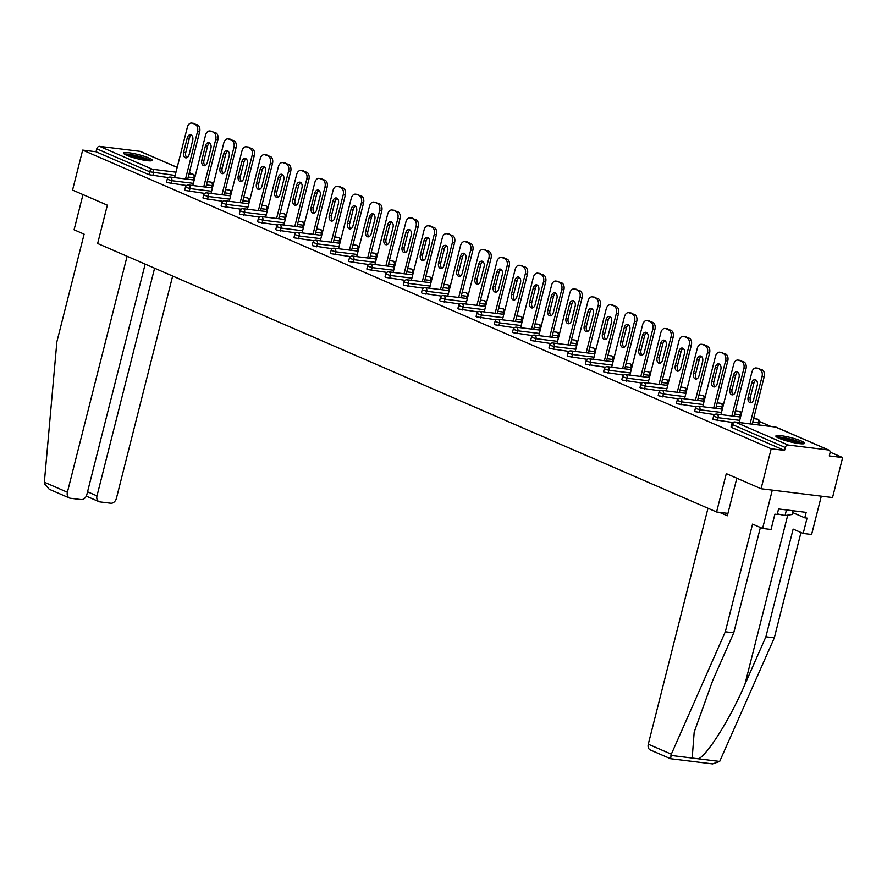 <?xml version="1.0" encoding="UTF-8"?>
<svg xmlns="http://www.w3.org/2000/svg" width="887" height="887" viewBox="0 0 887 887"><rect width="100%" height="100%" fill="white"/><g stroke="black" fill="none" stroke-linecap="round" stroke-linejoin="round"><path stroke-width="1.33" d="M801.404 441.039A14.835 2.129 14.2 0 0 785.671 436.448A14.835 2.129 14.2 0 0 775.87 436.016A14.835 2.129 14.2 0 0 779.108 438.289A14.835 2.129 14.2 0 0 794.841 442.868A14.835 2.129 14.2 0 0 804.642 443.3A14.835 2.129 14.2 0 0 801.404 441.039M149.071 158.086A14.835 2.129 14.2 0 0 133.338 153.495A14.835 2.129 14.2 0 0 123.548 153.074A14.835 2.129 14.2 0 0 126.786 155.336A14.835 2.129 14.2 0 0 142.519 159.926A14.835 2.129 14.2 0 0 152.309 160.347A14.835 2.129 14.2 0 0 149.071 158.086M842.65 457.57L829.29 455.929L830.021 453.002A2.849 2.118 113.4 0 0 829.012 450.119A2.849 2.118 113.4 0 0 828.58 449.997L788.133 445.019A2.849 2.118 113.4 0 0 785.294 447.491L784.551 450.408L771.191 448.767L761.079 488.737L832.538 497.54L842.65 457.57L830.132 452.148M770.803 426.414L759.627 421.558M761.079 488.737L726.287 473.647L716.585 511.976L727.939 513.373M716.585 511.976L97.648 243.504L107.349 205.174L72.557 190.084L82.668 150.114L96.04 151.766L148.916 174.695L149.659 171.779L96.772 148.839L96.04 151.766M96.772 148.839A2.849 2.118 -66.6 0 1 99.61 146.366L140.057 151.355A2.849 2.118 -66.6 0 1 140.501 151.477L177.2 167.388M771.191 448.767L82.668 150.114M784.551 450.408L731.675 427.467L731.054 427.035L731.786 424.119L732.407 424.551L731.675 427.467M168.33 177.633L148.916 174.695M732.873 422.511L713.458 419.573L712.838 419.141L713.58 416.214L718.093 417.677L717.35 420.593M714.667 414.606L695.253 411.679L694.632 411.235L695.364 408.319L699.887 409.772L699.144 412.699M696.45 406.712L677.036 403.773L676.415 403.341L677.158 400.414L681.671 401.878L680.928 404.794M678.245 398.817L658.83 395.879L658.209 395.436L658.941 392.52L663.465 393.983L662.722 396.899M660.028 390.912L640.614 387.974L639.993 387.541L640.736 384.625L645.248 386.078L644.505 389.005M641.822 383.018L622.408 380.079L621.787 379.636L622.519 376.72L627.042 378.184L626.3 381.1M623.605 375.112L604.191 372.174L603.57 371.742L604.313 368.826L608.826 370.278L608.094 373.205M605.4 367.218L585.985 364.28L585.365 363.847L586.096 360.92L590.62 362.384L589.877 365.3M587.183 359.313L567.769 356.374L567.148 355.942L567.891 353.026L572.403 354.478L571.671 357.406M568.977 351.418L549.563 348.48L548.942 348.048L549.674 345.121L554.198 346.584L553.455 349.5M550.76 343.513L531.346 340.586L530.725 340.142L531.468 337.226L535.981 338.69L535.249 341.606M532.555 335.619L513.141 332.68L512.52 332.248L513.251 329.321L517.775 330.784L517.032 333.712M514.338 327.724L494.924 324.786L494.303 324.343L495.046 321.427L499.558 322.89L498.827 325.806M496.132 319.819L476.718 316.881L476.097 316.448L476.829 313.532L481.353 314.985L480.61 317.912M477.916 311.925L458.501 308.986L457.88 308.554L458.623 305.627L463.136 307.09L462.404 310.007M459.71 304.019L440.296 301.081L439.675 300.649L440.407 297.733L444.93 299.185L444.187 302.112M441.493 296.125L422.079 293.187L421.458 292.754L422.201 289.827L426.714 291.291L425.982 294.207M423.287 288.22L403.873 285.292L403.252 284.849L403.984 281.933L408.508 283.396L407.765 286.313M405.071 280.325L385.657 277.387L385.036 276.955L385.778 274.028L390.291 275.491L389.559 278.407M386.865 272.431L367.451 269.493L366.83 269.049L367.562 266.133L372.085 267.597L371.343 270.513M368.648 264.526L349.234 261.587L348.613 261.155L349.356 258.239L353.869 259.691L353.137 262.619M350.443 256.631L331.028 253.693L330.407 253.261L331.139 250.334L335.663 251.797L334.92 254.713M332.226 248.726L312.812 245.788L312.191 245.355L312.934 242.439L317.446 243.892L316.714 246.819M314.02 240.832L294.606 237.893L293.985 237.461L294.717 234.534L299.241 235.997L298.498 238.913M295.803 232.926L276.4 229.999L275.768 229.556L276.511 226.64L281.024 228.092L280.292 231.019M277.598 225.032L258.184 222.094L257.563 221.661L258.305 218.734L262.818 220.198L262.075 223.114M259.381 217.138L239.978 214.199L239.346 213.756L240.089 210.84L244.601 212.303L243.87 215.219M241.175 209.232L221.761 206.294L221.14 205.862L221.883 202.946L226.396 204.398L225.653 207.325M222.959 201.338L203.555 198.4L202.923 197.956L203.666 195.04L208.179 196.504L207.447 199.42M204.753 193.433L185.339 190.494L184.718 190.062L185.461 187.146L189.973 188.598L189.23 191.525M186.547 185.538L167.133 182.6L166.501 182.168L167.244 179.241L171.768 180.704L171.025 183.62M192.246 123.282L197.535 124.912L192.246 123.282A5.71 3.725 -83 0 0 191.559 123.093A5.71 3.725 -83 0 0 187.357 127.24L174.606 177.633M197.535 124.912A5.71 3.725 97 0 1 199.653 131.908L197.513 131.642L185.538 178.986M197.513 131.642A5.71 3.725 -83 0 0 195.395 124.646M183.62 152.254A4.468 2.916 -83 0 0 185.815 157.875A4.468 2.916 -83 0 0 189.108 154.626L192.712 140.39A4.468 2.916 -83 0 0 190.505 134.769A4.468 2.916 -83 0 0 187.224 138.017L183.62 152.254L185.76 152.52A4.468 2.916 -83 0 0 186.924 157.698M191.559 123.093L193.699 123.36A5.71 3.725 97 0 1 194.386 123.548M199.653 131.908L187.678 179.241M191.548 135.212A4.468 2.916 -83 0 0 189.363 138.283L185.76 152.52M210.452 131.176L215.752 132.817L210.452 131.176A5.71 3.725 -83 0 0 209.764 130.988A5.71 3.725 -83 0 0 205.562 135.134L192.812 185.538M215.752 132.817A5.71 3.725 97 0 1 217.869 139.802L215.718 139.547L203.744 186.88M215.718 139.547A5.71 3.725 -83 0 0 213.612 132.551M201.826 160.148A4.468 2.916 -83 0 0 204.021 165.78A4.468 2.916 -83 0 0 207.314 162.532L210.918 148.295A4.468 2.916 -83 0 0 208.722 142.663A4.468 2.916 -83 0 0 205.429 145.911L201.826 160.148L203.977 160.414A4.468 2.916 -83 0 0 205.141 165.592M209.764 130.988L211.915 131.254A5.71 3.725 97 0 1 212.603 131.442M217.869 139.802L205.884 187.146M209.753 143.117A4.468 2.916 -83 0 0 207.58 146.178L203.977 160.414M228.669 139.082L233.957 140.711L228.669 139.082A5.71 3.725 -83 0 0 227.981 138.893A5.71 3.725 -83 0 0 223.779 143.04L211.028 193.433M233.957 140.711A5.71 3.725 97 0 1 236.075 147.708L233.935 147.442L221.961 194.785M233.935 147.442A5.71 3.725 -83 0 0 231.817 140.445M220.043 168.053A4.468 2.916 -83 0 0 222.238 173.675A4.468 2.916 -83 0 0 225.531 170.426L229.123 156.19A4.468 2.916 -83 0 0 226.928 150.568A4.468 2.916 -83 0 0 223.646 153.817L220.043 168.053L222.182 168.308A4.468 2.916 -83 0 0 223.347 173.497M227.981 138.893L230.121 139.159A5.71 3.725 97 0 1 230.808 139.348M236.075 147.708L224.101 195.04M227.97 151.012A4.468 2.916 -83 0 0 225.786 154.072L222.182 168.308M246.874 146.976L252.174 148.606L246.874 146.976A5.71 3.725 -83 0 0 246.187 146.787A5.71 3.725 -83 0 0 241.985 150.934L229.234 201.327M252.174 148.606A5.71 3.725 97 0 1 254.292 155.602L252.141 155.336L240.166 202.679M252.141 155.336A5.71 3.725 -83 0 0 250.034 148.351M238.248 175.948A4.468 2.916 -83 0 0 240.444 181.58A4.468 2.916 -83 0 0 243.737 178.331L247.34 164.095A4.468 2.916 -83 0 0 245.145 158.463A4.468 2.916 -83 0 0 241.852 161.711L238.248 175.948L240.399 176.214A4.468 2.916 -83 0 0 241.552 181.391M246.187 146.787L248.338 147.054A5.71 3.725 97 0 1 249.025 147.242M254.292 155.602L242.306 202.946M246.176 158.917A4.468 2.916 -83 0 0 243.992 161.977L240.399 176.214M265.091 154.881L270.38 156.511L265.091 154.881A5.71 3.725 -83 0 0 264.404 154.693A5.71 3.725 -83 0 0 260.201 158.828L247.451 209.232M270.38 156.511A5.71 3.725 97 0 1 272.497 163.507L270.358 163.241L258.383 210.574M270.358 163.241A5.71 3.725 -83 0 0 268.24 156.245M256.465 183.853A4.468 2.916 -83 0 0 258.66 189.474A4.468 2.916 -83 0 0 261.953 186.226L265.546 171.989A4.468 2.916 -83 0 0 263.35 166.368A4.468 2.916 -83 0 0 260.068 169.617L256.465 183.853L258.605 184.108A4.468 2.916 -83 0 0 259.769 189.297M264.404 154.693L266.543 154.959A5.71 3.725 97 0 1 267.231 155.147M272.497 163.507L260.523 210.84M264.393 166.811A4.468 2.916 -83 0 0 262.208 169.872L258.605 184.108M283.297 162.776L288.597 164.405L283.297 162.776A5.71 3.725 -83 0 0 282.609 162.587A5.71 3.725 -83 0 0 278.407 166.734L265.656 217.127M288.597 164.405A5.71 3.725 97 0 1 290.714 171.402L288.563 171.136L276.589 218.479M288.563 171.136A5.71 3.725 -83 0 0 286.446 164.139M274.671 191.747A4.468 2.916 -83 0 0 276.866 197.369A4.468 2.916 -83 0 0 280.159 194.131L283.762 179.895A4.468 2.916 -83 0 0 281.567 174.262A4.468 2.916 -83 0 0 278.274 177.511L274.671 191.747L276.822 192.013A4.468 2.916 -83 0 0 277.975 197.191M282.609 162.587L284.76 162.853A5.71 3.725 97 0 1 285.448 163.042M290.714 171.402L278.729 218.745M282.598 174.706A4.468 2.916 -83 0 0 280.414 177.777L276.822 192.013M125.466 154.726A12.839 1.841 -165.8 0 1 141.975 157.487A12.839 1.841 -165.8 0 1 149.836 160.891M147.353 160.702A11.886 1.696 14.2 0 0 141.41 158.451A11.886 1.696 14.2 0 0 127.739 155.735M151.134 160.846A14.746 2.107 14.2 0 0 142.63 157.387A14.746 2.107 14.2 0 0 124.335 154.072M777.799 437.668A12.839 1.841 -165.8 0 1 794.297 440.44A12.839 1.841 -165.8 0 1 802.158 443.833M799.686 443.644A11.886 1.696 14.2 0 0 793.743 441.404A11.886 1.696 14.2 0 0 780.072 438.688M803.467 443.799A14.746 2.107 14.2 0 0 794.952 440.34A14.746 2.107 14.2 0 0 776.668 437.014M777.345 513.861L785.039 515.58L792.091 514.493L793.045 510.746M786.459 509.936L785.039 515.58M127.096 256.276L67.39 492.241A5.71 4.247 113.4 0 0 69.408 497.995A5.71 4.247 113.4 0 0 70.295 498.239L81.16 499.581A5.71 4.247 113.4 0 0 86.826 494.636L145.158 264.115M69.408 497.995L49.228 489.247L44.35 483.659L44.35 482.24L56.868 341.839L84.121 234.157L74.076 229.8L82.979 194.608M87.547 491.797L96.982 495.888A5.71 4.247 113.4 0 0 99 501.643A5.71 4.247 113.4 0 0 99.876 501.887L110.742 503.228A5.71 4.247 113.4 0 0 116.419 498.283L172.655 276.034M96.982 495.888L154.593 268.207M760.392 527.488L733.737 632.819L712.771 680.373L694.188 732.063L692.182 758.052L719.679 761.445L712.56 763.907L670.483 758.718L650.293 749.958A5.71 4.247 -66.6 0 1 648.275 744.193L671.326 754.194L670.616 758.629M733.737 632.819L725.311 631.777L752.553 524.095L762.598 528.441L772.3 490.112L821.318 496.155L811.616 534.484L803.19 533.453L807.07 518.119L804.775 517.831L806.161 512.364L778.575 508.961L777.2 514.438L774.905 514.15L771.025 529.484L762.598 528.441M671.326 754.194L725.311 631.777M719.679 761.445L774.329 637.82L765.902 636.777L793.144 529.095L803.19 533.453M774.329 637.82L800.983 532.488M698.413 758.817C707.327 755.236 730.467 718.182 744.925 684.343L765.902 636.777M707.981 508.24L648.275 744.193M736.831 478.215L727.329 515.779L719.324 512.309M792.59 512.553L804.775 517.831M301.513 170.681L306.802 172.311L301.513 170.681A5.71 3.725 -83 0 0 300.826 170.492A5.71 3.725 -83 0 0 296.624 174.628L283.873 225.032M306.802 172.311A5.71 3.725 97 0 1 308.92 179.307L306.78 179.041L294.794 226.373M306.78 179.041A5.71 3.725 -83 0 0 304.662 172.045M292.887 199.642A4.468 2.916 -83 0 0 295.083 205.274A4.468 2.916 -83 0 0 298.376 202.025L301.968 187.789A4.468 2.916 -83 0 0 299.773 182.168A4.468 2.916 -83 0 0 296.491 185.405L292.887 199.642L295.027 199.908A4.468 2.916 -83 0 0 296.191 205.085M300.826 170.492L302.966 170.747A5.71 3.725 97 0 1 303.653 170.936M308.92 179.307L296.945 226.64M300.815 182.611A4.468 2.916 -83 0 0 298.631 185.671L295.027 199.908M319.719 178.575L325.019 180.205L319.719 178.575A5.71 3.725 -83 0 0 319.032 178.387A5.71 3.725 -83 0 0 314.83 182.534L302.079 232.926M325.019 180.205A5.71 3.725 97 0 1 327.137 187.201L324.986 186.935L313.011 234.279M324.986 186.935A5.71 3.725 -83 0 0 322.868 179.939M311.093 207.547A4.468 2.916 -83 0 0 313.288 213.168A4.468 2.916 -83 0 0 316.581 209.92L320.185 195.683A4.468 2.916 -83 0 0 317.989 190.062A4.468 2.916 -83 0 0 314.697 193.311L311.093 207.547L313.244 207.813A4.468 2.916 -83 0 0 314.397 212.991M319.032 178.387L321.183 178.653A5.71 3.725 97 0 1 321.87 178.841M327.137 187.201L315.151 234.545M319.021 190.505A4.468 2.916 -83 0 0 316.836 193.577L313.244 207.813M337.936 186.47L343.225 188.111L337.936 186.47A5.71 3.725 -83 0 0 337.248 186.281A5.71 3.725 -83 0 0 333.046 190.428L320.296 240.832M343.225 188.111A5.71 3.725 97 0 1 345.342 195.096L343.202 194.841L331.217 242.173M343.202 194.841A5.71 3.725 -83 0 0 341.085 187.844M329.31 215.441A4.468 2.916 -83 0 0 331.505 221.074A4.468 2.916 -83 0 0 334.798 217.825L338.39 203.589A4.468 2.916 -83 0 0 336.195 197.956A4.468 2.916 -83 0 0 332.913 201.205L329.31 215.441L331.45 215.707A4.468 2.916 -83 0 0 332.614 220.885M337.248 186.281L339.388 186.547A5.71 3.725 97 0 1 340.076 186.736M345.342 195.096L333.368 242.439M337.226 198.411A4.468 2.916 -83 0 0 335.053 201.471L331.45 215.707M356.142 194.375L361.441 196.005L356.142 194.375A5.71 3.725 -83 0 0 355.454 194.186A5.71 3.725 -83 0 0 351.252 198.333L338.501 248.726M361.441 196.005A5.71 3.725 97 0 1 363.559 203.001L361.408 202.735L349.434 250.079M361.408 202.735A5.71 3.725 -83 0 0 359.29 195.739M347.516 223.347A4.468 2.916 -83 0 0 349.711 228.968A4.468 2.916 -83 0 0 353.004 225.719L356.607 211.483A4.468 2.916 -83 0 0 354.412 205.862A4.468 2.916 -83 0 0 351.119 209.11L347.516 223.347L349.655 223.613A4.468 2.916 -83 0 0 350.82 228.791M355.454 194.186L357.605 194.453A5.71 3.725 97 0 1 358.281 194.641M363.559 203.001L351.574 250.334M355.443 206.305A4.468 2.916 -83 0 0 353.259 209.376L349.655 223.613M374.358 202.269L379.647 203.899L374.358 202.269A5.71 3.725 -83 0 0 373.671 202.081A5.71 3.725 -83 0 0 369.469 206.227L356.718 256.62M379.647 203.899A5.71 3.725 97 0 1 381.765 210.895L379.625 210.629L367.639 257.973M379.625 210.629A5.71 3.725 -83 0 0 377.507 203.644M365.732 231.241A4.468 2.916 -83 0 0 367.928 236.873A4.468 2.916 -83 0 0 371.209 233.625L374.813 219.388A4.468 2.916 -83 0 0 372.618 213.756A4.468 2.916 -83 0 0 369.336 217.005L365.732 231.241L367.872 231.507A4.468 2.916 -83 0 0 369.036 236.685M373.671 202.081L375.811 202.347A5.71 3.725 97 0 1 376.498 202.535M381.765 210.895L369.79 258.239M373.649 214.21A4.468 2.916 -83 0 0 371.476 217.271L367.872 231.507M392.564 210.175L397.864 211.805L392.564 210.175A5.71 3.725 -83 0 0 391.877 209.986A5.71 3.725 -83 0 0 387.674 214.133L374.924 264.526M397.864 211.805A5.71 3.725 97 0 1 399.982 218.801L397.831 218.535L385.856 265.867M397.831 218.535A5.71 3.725 -83 0 0 395.713 211.538M383.938 239.146A4.468 2.916 -83 0 0 386.133 244.768A4.468 2.916 -83 0 0 389.426 241.519L393.03 227.283A4.468 2.916 -83 0 0 390.834 221.661A4.468 2.916 -83 0 0 387.541 224.91L383.938 239.146L386.078 239.401A4.468 2.916 -83 0 0 387.242 244.59M391.877 209.986L394.016 210.252A5.71 3.725 97 0 1 394.704 210.441M399.982 218.801L387.996 266.133M391.866 222.105A4.468 2.916 -83 0 0 389.681 225.165L386.078 239.401M410.781 218.069L416.07 219.699L410.781 218.069A5.71 3.725 -83 0 0 410.093 217.88A5.71 3.725 -83 0 0 405.891 222.027L393.141 272.42M416.07 219.699A5.71 3.725 97 0 1 418.187 226.695L416.047 226.429L404.062 273.773M416.047 226.429A5.71 3.725 -83 0 0 413.93 219.433M402.155 247.041A4.468 2.916 -83 0 0 404.35 252.662A4.468 2.916 -83 0 0 407.632 249.424L411.235 235.188A4.468 2.916 -83 0 0 409.04 229.556A4.468 2.916 -83 0 0 405.747 232.804L402.155 247.041L404.295 247.307A4.468 2.916 -83 0 0 405.459 252.485M410.093 217.88L412.233 218.147A5.71 3.725 97 0 1 412.921 218.335M418.187 226.695L406.213 274.039M410.071 229.999A4.468 2.916 -83 0 0 407.898 233.07L404.295 247.307M428.986 225.974L434.286 227.604L428.986 225.974A5.71 3.725 -83 0 0 428.299 225.786A5.71 3.725 -83 0 0 424.097 229.921L411.346 280.325M434.286 227.604A5.71 3.725 97 0 1 436.404 234.6L434.253 234.334L422.279 281.667M434.253 234.334A5.71 3.725 -83 0 0 432.135 227.338M420.36 254.935A4.468 2.916 -83 0 0 422.556 260.567A4.468 2.916 -83 0 0 425.849 257.319L429.452 243.082A4.468 2.916 -83 0 0 427.257 237.461A4.468 2.916 -83 0 0 423.964 240.699L420.36 254.935L422.5 255.201A4.468 2.916 -83 0 0 423.664 260.379M428.299 225.786L430.439 226.041A5.71 3.725 97 0 1 431.126 226.229M436.404 234.6L424.418 281.933M428.288 237.904A4.468 2.916 -83 0 0 426.104 240.965L422.5 255.201M447.203 233.869L452.492 235.498L447.203 233.869A5.71 3.725 -83 0 0 446.516 233.68A5.71 3.725 -83 0 0 442.314 237.827L429.563 288.22M452.492 235.498A5.71 3.725 97 0 1 454.61 242.495L452.47 242.229L440.484 289.572M452.47 242.229A5.71 3.725 -83 0 0 450.352 235.232M438.577 262.84A4.468 2.916 -83 0 0 440.772 268.462A4.468 2.916 -83 0 0 444.054 265.224L447.658 250.988A4.468 2.916 -83 0 0 445.462 245.355A4.468 2.916 -83 0 0 442.169 248.604L438.577 262.84L440.717 263.106A4.468 2.916 -83 0 0 441.881 268.284M446.516 233.68L448.656 233.946A5.71 3.725 97 0 1 449.343 234.135M454.61 242.495L442.635 289.838M446.494 245.799A4.468 2.916 -83 0 0 444.32 248.87L440.717 263.106M465.409 241.763L470.709 243.404L465.409 241.763A5.71 3.725 -83 0 0 464.721 241.574A5.71 3.725 -83 0 0 460.519 245.721L447.769 296.125M470.709 243.404A5.71 3.725 97 0 1 472.826 250.389L470.675 250.134L458.701 297.467M470.675 250.134A5.71 3.725 -83 0 0 468.558 243.138M456.783 270.735A4.468 2.916 -83 0 0 458.978 276.367A4.468 2.916 -83 0 0 462.271 273.118L465.875 258.882A4.468 2.916 -83 0 0 463.679 253.25A4.468 2.916 -83 0 0 460.386 256.498L456.783 270.735L458.923 271.001A4.468 2.916 -83 0 0 460.087 276.179M464.721 241.574L466.861 241.841A5.71 3.725 97 0 1 467.549 242.029M472.826 250.389L460.841 297.733M464.71 253.704A4.468 2.916 -83 0 0 462.526 256.764L458.923 271.001M483.626 249.668L488.914 251.298L483.626 249.668A5.71 3.725 -83 0 0 482.938 249.48A5.71 3.725 -83 0 0 478.736 253.627L465.985 304.019M488.914 251.298A5.71 3.725 97 0 1 491.032 258.294L488.892 258.028L476.907 305.372M488.892 258.028A5.71 3.725 -83 0 0 486.775 251.032M475 278.64A4.468 2.916 -83 0 0 477.195 284.261A4.468 2.916 -83 0 0 480.477 281.013L484.08 266.776A4.468 2.916 -83 0 0 481.885 261.155A4.468 2.916 -83 0 0 478.592 264.404L475 278.64L477.139 278.906A4.468 2.916 -83 0 0 478.304 284.084M482.938 249.48L485.078 249.746A5.71 3.725 97 0 1 485.766 249.934M491.032 258.294L479.058 305.627M482.916 261.598A4.468 2.916 -83 0 0 480.743 264.67L477.139 278.906M501.831 257.563L507.131 259.192L501.831 257.563A5.71 3.725 -83 0 0 501.144 257.374A5.71 3.725 -83 0 0 496.942 261.521L484.191 311.925M507.131 259.192A5.71 3.725 97 0 1 509.249 266.189L507.098 265.923L495.123 313.266M507.098 265.923A5.71 3.725 -83 0 0 504.98 258.937M493.205 286.534A4.468 2.916 -83 0 0 495.401 292.167A4.468 2.916 -83 0 0 498.694 288.918L502.297 274.682A4.468 2.916 -83 0 0 500.102 269.049A4.468 2.916 -83 0 0 496.809 272.298L493.205 286.534L495.345 286.8A4.468 2.916 -83 0 0 496.509 291.978M501.144 257.374L503.284 257.64A5.71 3.725 97 0 1 503.971 257.829M509.249 266.189L497.263 313.532M501.133 269.504A4.468 2.916 -83 0 0 498.949 272.564L495.345 286.8M520.048 265.468L525.337 267.098L520.048 265.468A5.71 3.725 -83 0 0 519.361 265.28A5.71 3.725 -83 0 0 515.159 269.426L502.408 319.819M525.337 267.098A5.71 3.725 97 0 1 527.455 274.094L525.315 273.828L513.329 321.161M525.315 273.828A5.71 3.725 -83 0 0 523.197 266.832M511.422 294.44A4.468 2.916 -83 0 0 513.617 300.061A4.468 2.916 -83 0 0 516.899 296.812L520.503 282.576A4.468 2.916 -83 0 0 518.307 276.955A4.468 2.916 -83 0 0 515.014 280.203L511.422 294.44L513.562 294.695A4.468 2.916 -83 0 0 514.726 299.884M519.361 265.28L521.501 265.546A5.71 3.725 97 0 1 522.188 265.734M527.455 274.094L515.48 321.427M519.338 277.398A4.468 2.916 -83 0 0 517.165 280.458L513.562 294.695M538.254 273.362L543.554 274.992L538.254 273.362A5.71 3.725 -83 0 0 537.566 273.174A5.71 3.725 -83 0 0 533.364 277.321L520.614 327.713M543.554 274.992A5.71 3.725 97 0 1 545.671 281.988L543.52 281.722L531.546 329.066M543.52 281.722A5.71 3.725 -83 0 0 541.403 274.726M529.628 302.334A4.468 2.916 -83 0 0 531.823 307.966A4.468 2.916 -83 0 0 535.116 304.718L538.719 290.481A4.468 2.916 -83 0 0 536.524 284.849A4.468 2.916 -83 0 0 533.231 288.098L529.628 302.334L531.768 302.6A4.468 2.916 -83 0 0 532.932 307.778M537.566 273.174L539.706 273.44A5.71 3.725 97 0 1 540.394 273.628M545.671 281.988L533.686 329.332M537.555 285.292A4.468 2.916 -83 0 0 535.371 288.364L531.768 302.6M556.459 281.268L561.759 282.898L556.459 281.268A5.71 3.725 -83 0 0 555.772 281.079A5.71 3.725 -83 0 0 551.581 285.215L538.83 335.619M561.759 282.898A5.71 3.725 97 0 1 563.877 289.894L561.737 289.628L549.752 336.96M561.737 289.628A5.71 3.725 -83 0 0 559.619 282.631M547.833 310.228A4.468 2.916 -83 0 0 550.04 315.861A4.468 2.916 -83 0 0 553.322 312.612L556.925 298.376A4.468 2.916 -83 0 0 554.73 292.754A4.468 2.916 -83 0 0 551.437 295.992L547.833 310.228L549.984 310.494A4.468 2.916 -83 0 0 551.149 315.683M555.772 281.079L557.923 281.334A5.71 3.725 97 0 1 558.61 281.523M563.877 289.894L551.902 337.226M555.761 293.198A4.468 2.916 -83 0 0 553.588 296.258L549.984 310.494M574.676 289.162L579.976 290.792L574.676 289.162A5.71 3.725 -83 0 0 573.989 288.974A5.71 3.725 -83 0 0 569.787 293.12L557.036 343.513M579.976 290.792A5.71 3.725 97 0 1 582.083 297.788L579.943 297.522L567.968 344.866M579.943 297.522A5.71 3.725 -83 0 0 577.825 290.526M566.05 318.134A4.468 2.916 -83 0 0 568.245 323.755A4.468 2.916 -83 0 0 571.538 320.517L575.142 306.281A4.468 2.916 -83 0 0 572.947 300.649A4.468 2.916 -83 0 0 569.654 303.897L566.05 318.134L568.19 318.4A4.468 2.916 -83 0 0 569.354 323.578M573.989 288.974L576.129 289.24A5.71 3.725 97 0 1 576.816 289.428M582.083 297.788L570.108 345.132M573.978 301.092A4.468 2.916 -83 0 0 571.793 304.163L568.19 318.4M592.882 297.056L598.182 298.697L592.882 297.056A5.71 3.725 -83 0 0 592.194 296.868A5.71 3.725 -83 0 0 588.003 301.015L575.242 351.418M598.182 298.697A5.71 3.725 97 0 1 600.299 305.682L598.16 305.427L586.174 352.76M598.16 305.427A5.71 3.725 -83 0 0 596.042 298.431M584.256 326.028A4.468 2.916 -83 0 0 586.462 331.66A4.468 2.916 -83 0 0 589.744 328.412L593.348 314.175A4.468 2.916 -83 0 0 591.152 308.554A4.468 2.916 -83 0 0 587.859 311.792L584.256 326.028L586.407 326.294A4.468 2.916 -83 0 0 587.571 331.472M592.194 296.868L594.345 297.134A5.71 3.725 97 0 1 595.033 297.322M600.299 305.682L588.325 353.026M592.183 308.998A4.468 2.916 -83 0 0 590.01 312.058L586.407 326.294M611.099 304.962L616.398 306.592L611.099 304.962A5.71 3.725 -83 0 0 610.411 304.773A5.71 3.725 -83 0 0 606.209 308.92L593.458 359.313M616.398 306.592A5.71 3.725 97 0 1 618.505 313.588L616.365 313.322L604.391 360.665M616.365 313.322A5.71 3.725 -83 0 0 614.247 306.325M602.473 333.933A4.468 2.916 -83 0 0 604.668 339.555A4.468 2.916 -83 0 0 607.961 336.306L611.564 322.07A4.468 2.916 -83 0 0 609.369 316.448A4.468 2.916 -83 0 0 606.076 319.697L602.473 333.933L604.612 334.199A4.468 2.916 -83 0 0 605.777 339.377M610.411 304.773L612.551 305.039A5.71 3.725 97 0 1 613.239 305.228M618.505 313.588L606.531 360.92M610.4 316.892A4.468 2.916 -83 0 0 608.216 319.963L604.612 334.199M629.304 312.856L634.604 314.497L629.304 312.856A5.71 3.725 -83 0 0 628.617 312.667A5.71 3.725 -83 0 0 624.426 316.814L611.664 367.218M634.604 314.497A5.71 3.725 97 0 1 636.722 321.482L634.582 321.227L622.596 368.56M634.582 321.227A5.71 3.725 -83 0 0 632.464 314.231M620.678 341.828A4.468 2.916 -83 0 0 622.885 347.46A4.468 2.916 -83 0 0 626.167 344.211L629.77 329.975A4.468 2.916 -83 0 0 627.575 324.343A4.468 2.916 -83 0 0 624.282 327.591L620.678 341.828L622.829 342.094A4.468 2.916 -83 0 0 623.993 347.272M628.617 312.667L630.768 312.934A5.71 3.725 97 0 1 631.455 313.122M636.722 321.482L624.747 368.826M628.606 324.797A4.468 2.916 -83 0 0 626.433 327.857L622.829 342.094M647.521 320.761L652.821 322.391L647.521 320.761A5.71 3.725 -83 0 0 646.834 320.573A5.71 3.725 -83 0 0 642.631 324.72L629.881 375.112M652.821 322.391A5.71 3.725 97 0 1 654.928 329.387L652.788 329.121L640.813 376.465M652.788 329.121A5.71 3.725 -83 0 0 650.67 322.125M638.895 349.733A4.468 2.916 -83 0 0 641.09 355.354A4.468 2.916 -83 0 0 644.383 352.106L647.987 337.869A4.468 2.916 -83 0 0 645.791 332.248A4.468 2.916 -83 0 0 642.498 335.497L638.895 349.733L641.035 349.988A4.468 2.916 -83 0 0 642.199 355.177M646.834 320.573L648.974 320.839A5.71 3.725 97 0 1 649.661 321.027M654.928 329.387L642.953 376.72M646.823 332.692A4.468 2.916 -83 0 0 644.638 335.752L641.035 349.988M665.727 328.656L671.027 330.286L665.727 328.656A5.71 3.725 -83 0 0 665.039 328.467A5.71 3.725 -83 0 0 660.848 332.614L648.087 383.007M671.027 330.286A5.71 3.725 97 0 1 673.144 337.282L671.004 337.016L659.019 384.359M671.004 337.016A5.71 3.725 -83 0 0 668.887 330.031M657.101 357.627A4.468 2.916 -83 0 0 659.296 363.26A4.468 2.916 -83 0 0 662.589 360.011L666.192 345.775A4.468 2.916 -83 0 0 663.997 340.142A4.468 2.916 -83 0 0 660.704 343.391L657.101 357.627L659.252 357.893A4.468 2.916 -83 0 0 660.416 363.071M665.039 328.467L667.19 328.733A5.71 3.725 97 0 1 667.878 328.922M673.144 337.282L661.17 384.625M665.028 340.597A4.468 2.916 -83 0 0 662.855 343.657L659.252 357.893M683.944 336.561L689.243 338.191L683.944 336.561A5.71 3.725 -83 0 0 683.256 336.373A5.71 3.725 -83 0 0 679.054 340.519L666.303 390.912M689.243 338.191A5.71 3.725 97 0 1 691.35 345.187L689.21 344.921L677.236 392.254M689.21 344.921A5.71 3.725 -83 0 0 687.092 337.925M675.317 365.533A4.468 2.916 -83 0 0 677.513 371.154A4.468 2.916 -83 0 0 680.806 367.905L684.409 353.669A4.468 2.916 -83 0 0 682.214 348.048A4.468 2.916 -83 0 0 678.921 351.296L675.317 365.533L677.457 365.788A4.468 2.916 -83 0 0 678.622 370.977M683.256 336.373L685.396 336.639A5.71 3.725 97 0 1 686.083 336.827M691.35 345.187L679.375 392.52M683.245 348.491A4.468 2.916 -83 0 0 681.061 351.551L677.457 365.788M702.149 344.455L707.449 346.085L702.149 344.455A5.71 3.725 -83 0 0 701.462 344.267A5.71 3.725 -83 0 0 697.271 348.414L684.509 398.806M707.449 346.085A5.71 3.725 97 0 1 709.567 353.081L707.427 352.815L695.441 400.159M707.427 352.815A5.71 3.725 -83 0 0 705.309 345.819M693.523 373.427A4.468 2.916 -83 0 0 695.718 379.048A4.468 2.916 -83 0 0 699.011 375.811L702.615 361.574A4.468 2.916 -83 0 0 700.42 355.942A4.468 2.916 -83 0 0 697.127 359.191L693.523 373.427L695.674 373.693A4.468 2.916 -83 0 0 696.838 378.871M701.462 344.267L703.613 344.533A5.71 3.725 97 0 1 704.3 344.721M709.567 353.081L697.592 400.425M701.451 356.386A4.468 2.916 -83 0 0 699.278 359.457L695.674 373.693M720.366 352.361L725.655 353.991L720.366 352.361A5.71 3.725 -83 0 0 719.679 352.172A5.71 3.725 -83 0 0 715.476 356.308L702.726 406.712M725.655 353.991A5.71 3.725 97 0 1 727.772 360.987L725.633 360.721L713.658 408.053M725.633 360.721A5.71 3.725 -83 0 0 723.515 353.725M711.74 381.321A4.468 2.916 -83 0 0 713.935 386.954A4.468 2.916 -83 0 0 717.228 383.705L720.832 369.469A4.468 2.916 -83 0 0 718.636 363.847A4.468 2.916 -83 0 0 715.343 367.085L711.74 381.321L713.88 381.587A4.468 2.916 -83 0 0 715.044 386.765M719.679 352.172L721.818 352.427A5.71 3.725 97 0 1 722.506 352.616M727.772 360.987L715.798 408.319M719.667 364.291A4.468 2.916 -83 0 0 717.483 367.351L713.88 381.587M738.572 360.255L743.871 361.885L738.572 360.255A5.71 3.725 -83 0 0 737.884 360.067A5.71 3.725 -83 0 0 733.693 364.213L720.931 414.606M743.871 361.885A5.71 3.725 97 0 1 745.989 368.881L743.849 368.615L731.864 415.959M743.849 368.615A5.71 3.725 -83 0 0 741.732 361.619M729.946 389.227A4.468 2.916 -83 0 0 732.141 394.848A4.468 2.916 -83 0 0 735.434 391.599L739.037 377.363A4.468 2.916 -83 0 0 736.842 371.742A4.468 2.916 -83 0 0 733.549 374.99L729.946 389.227L732.097 389.493A4.468 2.916 -83 0 0 733.261 394.671M737.884 360.067L740.035 360.333A5.71 3.725 97 0 1 740.723 360.521M745.989 368.881L734.004 416.225M737.873 372.185A4.468 2.916 -83 0 0 735.7 375.256L732.097 389.493M756.788 368.149L762.077 369.79L756.788 368.149A5.71 3.725 -83 0 0 756.101 367.961A5.71 3.725 -83 0 0 751.899 372.108L739.148 422.511M762.077 369.79A5.71 3.725 97 0 1 764.195 376.775L762.055 376.52L750.08 423.853M762.055 376.52A5.71 3.725 -83 0 0 759.937 369.524M748.162 397.121A4.468 2.916 -83 0 0 750.358 402.753A4.468 2.916 -83 0 0 753.651 399.505L757.254 385.268A4.468 2.916 -83 0 0 755.048 379.636A4.468 2.916 -83 0 0 751.766 382.885L748.162 397.121L750.302 397.387A4.468 2.916 -83 0 0 751.466 402.565M756.101 367.961L758.241 368.227A5.71 3.725 97 0 1 758.928 368.415M764.195 376.775L752.22 424.119M756.09 380.091A4.468 2.916 -83 0 0 753.906 383.151L750.302 397.387M99.61 146.366L152.497 169.306L175.981 172.2M189.053 173.819L192.934 174.295L189.33 172.721M177.178 167.455L140.057 151.355M175.149 175.471L149.659 171.779A2.849 2.118 -66.6 0 1 152.497 169.306A2.849 1.863 97 0 1 153.551 172.799L152.808 175.726M193.444 179.961L193.998 177.788A2.849 1.863 97 0 0 192.934 174.295A2.849 2.118 -66.6 0 1 193.377 174.417L189.341 172.666M828.58 449.997L775.693 427.068L735.245 422.079L788.133 445.019M785.294 447.491L732.407 424.551A2.849 2.118 113.4 0 1 735.245 422.079A2.849 1.863 -83 0 0 734.902 421.979A2.849 2.849 0 0 0 731.786 424.119M829.012 450.119L776.136 427.179A2.849 2.118 113.4 0 0 775.693 427.068A2.849 1.863 -83 0 0 775.349 426.969A2.849 1.863 -83 0 0 774.994 426.98M194.763 177.832L188.221 177.078M211.66 187.856L212.204 185.693A2.849 1.863 97 0 0 211.15 182.19A2.849 1.863 -83 0 0 210.807 182.101A2.849 1.863 -83 0 0 210.452 182.101M193.366 183.365L171.768 180.704A2.849 1.863 97 0 0 170.703 177.2A2.849 1.863 -83 0 0 170.359 177.112A2.849 2.849 0 0 0 167.244 179.241M212.98 185.727L206.438 184.973M229.866 195.761L230.42 193.588L224.644 192.878M211.572 191.259L189.973 188.598A2.849 1.863 97 0 0 188.92 185.106A2.849 1.863 -83 0 0 188.576 185.006A2.849 2.849 0 0 0 185.461 187.146M248.083 203.655L248.626 201.482L242.861 200.772M229.788 199.165L208.179 196.504A2.849 1.863 97 0 0 207.126 193A2.849 1.863 -83 0 0 206.782 192.911A2.849 2.849 0 0 0 203.666 195.04M266.288 211.549L266.843 209.387L261.066 208.678M247.994 207.059L226.396 204.398A2.849 1.863 97 0 0 225.342 200.905A2.849 1.863 -83 0 0 224.999 200.806A2.849 2.849 0 0 0 221.883 202.946M284.505 219.455L285.049 217.282L279.283 216.572M266.211 214.964L244.601 212.303A2.849 1.863 97 0 0 243.548 208.8A2.849 1.863 -83 0 0 243.204 208.711A2.849 2.849 0 0 0 240.089 210.84M302.711 227.349L303.265 225.187L297.489 224.478M284.417 222.859L262.818 220.198A2.849 1.863 97 0 0 261.754 216.705A2.849 1.863 -83 0 0 261.421 216.605A2.849 2.849 0 0 0 258.305 218.734M320.928 235.255L321.471 233.081L315.705 232.372M302.633 230.764L281.024 228.092A2.849 1.863 97 0 0 279.97 224.599A2.849 1.863 -83 0 0 279.627 224.511A2.849 2.849 0 0 0 276.511 226.64M339.133 243.149L339.688 240.987L333.911 240.266M320.839 238.658L299.241 235.997A2.849 1.863 97 0 0 298.176 232.494A2.849 1.863 -83 0 0 297.832 232.405A2.849 2.849 0 0 0 294.717 234.534M357.35 251.054L357.893 248.881L352.128 248.172M339.056 246.564L317.446 243.892A2.849 1.863 97 0 0 316.393 240.399A2.849 1.863 -83 0 0 316.049 240.299A2.849 2.849 0 0 0 312.934 242.439M375.556 258.949L376.11 256.786L370.334 256.066M357.261 254.458L335.663 251.797A2.849 1.863 97 0 0 334.599 248.293A2.849 1.863 -83 0 0 334.255 248.205A2.849 2.849 0 0 0 331.139 250.334M393.773 266.843L394.316 264.681L388.55 263.971M375.478 262.352L353.869 259.691A2.849 1.863 97 0 0 352.815 256.199A2.849 1.863 -83 0 0 352.472 256.099A2.849 2.849 0 0 0 349.356 258.239M411.978 274.748L412.533 272.575L406.756 271.865M393.684 270.258L372.085 267.597A2.849 1.863 97 0 0 371.021 264.093A2.849 1.863 -83 0 0 370.677 264.004A2.849 2.849 0 0 0 367.562 266.133M430.195 282.643L430.738 280.48L424.973 279.771M411.901 278.152L390.291 275.491A2.849 1.863 97 0 0 389.238 271.999A2.849 1.863 -83 0 0 388.894 271.899A2.849 2.849 0 0 0 385.778 274.028M448.401 290.548L448.955 288.375L443.178 287.665M430.106 286.057L408.508 283.396A2.849 1.863 97 0 0 407.443 279.893A2.849 1.863 -83 0 0 407.1 279.804A2.849 2.849 0 0 0 403.984 281.933M466.617 298.442L467.161 296.28L461.395 295.571M448.323 293.952L426.714 291.291A2.849 1.863 97 0 0 425.66 287.798A2.849 1.863 -83 0 0 425.316 287.698A2.849 2.849 0 0 0 422.201 289.827M484.823 306.348L485.377 304.174L479.601 303.465M466.529 301.857L444.93 299.185A2.849 1.863 97 0 0 443.866 295.693A2.849 1.863 -83 0 0 443.522 295.593A2.849 2.849 0 0 0 440.407 297.733M503.04 314.242L503.583 312.08L497.818 311.359M484.745 309.751L463.136 307.09A2.849 1.863 97 0 0 462.083 303.587A2.849 1.863 -83 0 0 461.739 303.498A2.849 2.849 0 0 0 458.623 305.627M521.246 322.136L521.8 319.974L516.023 319.265M502.951 317.646L481.353 314.985A2.849 1.863 97 0 0 480.288 311.492A2.849 1.863 -83 0 0 479.945 311.392A2.849 2.849 0 0 0 476.829 313.532M539.462 330.042L540.006 327.868L534.24 327.159M521.157 325.551L499.558 322.89A2.849 1.863 97 0 0 498.505 319.387A2.849 1.863 -83 0 0 498.161 319.298A2.849 2.849 0 0 0 495.046 321.427M557.668 337.936L558.222 335.774L552.446 335.064M539.374 333.445L517.775 330.784A2.849 1.863 97 0 0 516.711 327.292A2.849 1.863 -83 0 0 516.367 327.192A2.849 2.849 0 0 0 513.251 329.321M575.885 345.841L576.428 343.668L570.663 342.959M557.579 341.351L535.981 338.69A2.849 1.863 97 0 0 534.928 335.186A2.849 1.863 -83 0 0 534.584 335.098A2.849 2.849 0 0 0 531.468 337.226M594.09 353.736L594.645 351.574L588.868 350.864M575.796 349.245L554.198 346.584A2.849 1.863 97 0 0 553.133 343.092A2.849 1.863 -83 0 0 552.789 342.992A2.849 2.849 0 0 0 549.674 345.121M612.307 361.641L612.85 359.468L607.085 358.758M594.002 357.151L572.403 354.478A2.849 1.863 97 0 0 571.35 350.986A2.849 1.863 -83 0 0 571.006 350.897A2.849 2.849 0 0 0 567.891 353.026M630.513 369.535L631.067 367.373L625.291 366.653M612.218 365.045L590.62 362.384A2.849 1.863 97 0 0 589.556 358.88A2.849 1.863 -83 0 0 589.212 358.791A2.849 2.849 0 0 0 586.096 360.92M648.73 377.441L649.273 375.268L643.507 374.558M630.424 372.939L608.826 370.278A2.849 1.863 97 0 0 607.772 366.786A2.849 1.863 -83 0 0 607.429 366.686A2.849 2.849 0 0 0 604.313 368.826M666.935 385.335L667.49 383.162L661.713 382.452M648.641 380.845L627.042 378.184A2.849 1.863 97 0 0 625.978 374.68A2.849 1.863 -83 0 0 625.634 374.591A2.849 2.849 0 0 0 622.519 376.72M685.152 393.229L685.695 391.067L679.93 390.358M666.847 388.739L645.248 386.078A2.849 1.863 97 0 0 644.195 382.585A2.849 1.863 -83 0 0 643.851 382.485A2.849 2.849 0 0 0 640.736 384.625M703.358 401.135L703.912 398.962L698.136 398.252M685.063 396.644L663.465 393.983A2.849 1.863 97 0 0 662.401 390.48A2.849 1.863 -83 0 0 662.057 390.391A2.849 2.849 0 0 0 658.941 392.52M721.574 409.029L722.118 406.867L716.341 406.157M703.269 404.539L681.671 401.878A2.849 1.863 97 0 0 680.617 398.385A2.849 1.863 -83 0 0 680.274 398.285A2.849 2.849 0 0 0 677.158 400.414M739.78 416.934L740.335 414.761L734.558 414.052M721.486 412.444L699.887 409.772A2.849 1.863 97 0 0 698.823 406.279A2.849 1.863 -83 0 0 698.479 406.191A2.849 2.849 0 0 0 695.364 408.319M757.997 424.829L758.54 422.667L752.764 421.946M739.691 420.338L718.093 417.677A2.849 1.863 97 0 0 717.04 414.174A2.849 1.863 -83 0 0 716.696 414.085A2.849 2.849 0 0 0 713.58 416.214M231.185 193.632L230.42 193.588A2.849 1.863 97 0 0 229.356 190.095A2.849 1.863 -83 0 0 229.012 189.995A2.849 1.863 -83 0 0 228.658 190.006M249.402 201.526L248.626 201.482A2.849 1.863 97 0 0 247.573 197.989A2.849 1.863 -83 0 0 247.229 197.901A2.849 1.863 -83 0 0 246.874 197.901M267.608 209.421L266.843 209.387A2.849 1.863 97 0 0 265.778 205.884A2.849 1.863 -83 0 0 265.435 205.795A2.849 1.863 -83 0 0 265.08 205.806M285.825 217.326L285.049 217.282A2.849 1.863 97 0 0 283.995 213.789A2.849 1.863 -83 0 0 283.652 213.689A2.849 1.863 -83 0 0 283.297 213.7M304.03 225.22L303.265 225.187A2.849 1.863 97 0 0 302.201 221.683A2.849 1.863 -83 0 0 301.857 221.595A2.849 1.863 -83 0 0 301.502 221.606M322.247 233.126L321.471 233.081A2.849 1.863 97 0 0 320.418 229.589A2.849 1.863 -83 0 0 320.074 229.489A2.849 1.863 -83 0 0 319.719 229.5M340.453 241.02L339.688 240.987A2.849 1.863 97 0 0 338.623 237.483A2.849 1.863 -83 0 0 338.28 237.394A2.849 1.863 -83 0 0 337.925 237.394M358.658 248.925L357.893 248.881A2.849 1.863 97 0 0 356.84 245.389A2.849 1.863 -83 0 0 356.496 245.289A2.849 1.863 -83 0 0 356.142 245.3M376.875 256.82L376.11 256.786A2.849 1.863 97 0 0 375.046 253.283A2.849 1.863 -83 0 0 374.702 253.194A2.849 1.863 -83 0 0 374.347 253.194M395.081 264.714L394.316 264.681A2.849 1.863 97 0 0 393.263 261.188A2.849 1.863 -83 0 0 392.919 261.088A2.849 1.863 -83 0 0 392.564 261.1M413.298 272.619L412.533 272.575A2.849 1.863 97 0 0 411.468 269.083A2.849 1.863 -83 0 0 411.124 268.983A2.849 1.863 -83 0 0 410.77 268.994M431.503 280.514L430.738 280.48A2.849 1.863 97 0 0 429.685 276.977A2.849 1.863 -83 0 0 429.341 276.888A2.849 1.863 -83 0 0 428.986 276.899M449.72 288.419L448.955 288.375A2.849 1.863 97 0 0 447.891 284.882A2.849 1.863 -83 0 0 447.547 284.782A2.849 1.863 -83 0 0 447.192 284.794M467.926 296.313L467.161 296.28A2.849 1.863 97 0 0 466.107 292.777A2.849 1.863 -83 0 0 465.764 292.688A2.849 1.863 -83 0 0 465.409 292.688M486.143 304.219L485.377 304.174A2.849 1.863 97 0 0 484.313 300.682A2.849 1.863 -83 0 0 483.969 300.582A2.849 1.863 -83 0 0 483.615 300.593M504.348 312.113L503.583 312.08A2.849 1.863 97 0 0 502.53 308.576A2.849 1.863 -83 0 0 502.186 308.488A2.849 1.863 -83 0 0 501.831 308.488M522.565 320.007L521.8 319.974A2.849 1.863 97 0 0 520.736 316.482A2.849 1.863 -83 0 0 520.392 316.382A2.849 1.863 -83 0 0 520.037 316.393M540.771 327.913L540.006 327.868A2.849 1.863 97 0 0 538.952 324.376A2.849 1.863 -83 0 0 538.609 324.276A2.849 1.863 -83 0 0 538.254 324.287M558.987 335.807L558.222 335.774A2.849 1.863 97 0 0 557.158 332.27A2.849 1.863 -83 0 0 556.814 332.181A2.849 1.863 -83 0 0 556.459 332.193M577.193 343.712L576.428 343.668A2.849 1.863 97 0 0 575.375 340.176A2.849 1.863 -83 0 0 575.031 340.076A2.849 1.863 -83 0 0 574.676 340.087M595.41 351.607L594.645 351.574A2.849 1.863 97 0 0 593.58 348.07A2.849 1.863 -83 0 0 593.237 347.981A2.849 1.863 -83 0 0 592.882 347.992M613.616 359.512L612.85 359.468A2.849 1.863 97 0 0 611.797 355.975A2.849 1.863 -83 0 0 611.453 355.875A2.849 1.863 -83 0 0 611.099 355.887M631.832 367.406L631.067 367.373A2.849 1.863 97 0 0 630.003 363.87A2.849 1.863 -83 0 0 629.659 363.781A2.849 1.863 -83 0 0 629.304 363.781M650.038 375.312L649.273 375.268A2.849 1.863 97 0 0 648.22 371.775A2.849 1.863 -83 0 0 647.876 371.675A2.849 1.863 -83 0 0 647.521 371.686M668.255 383.206L667.49 383.162A2.849 1.863 97 0 0 666.425 379.669A2.849 1.863 -83 0 0 666.082 379.581A2.849 1.863 -83 0 0 665.727 379.581M686.46 391.1L685.695 391.067A2.849 1.863 97 0 0 684.642 387.564A2.849 1.863 -83 0 0 684.298 387.475A2.849 1.863 -83 0 0 683.932 387.486M704.677 399.006L703.912 398.962A2.849 1.863 97 0 0 702.848 395.469A2.849 1.863 -83 0 0 702.504 395.369A2.849 1.863 -83 0 0 702.149 395.38M722.883 406.9L722.118 406.867A2.849 1.863 97 0 0 721.064 403.363A2.849 1.863 -83 0 0 720.721 403.275A2.849 1.863 -83 0 0 720.355 403.286M741.1 414.806L740.335 414.761A2.849 1.863 97 0 0 739.27 411.269A2.849 1.863 -83 0 0 738.926 411.169A2.849 1.863 -83 0 0 738.572 411.18M758.962 424.951L759.56 422.6L758.54 422.667A2.849 1.863 97 0 0 757.487 419.163A2.849 1.863 -83 0 0 757.143 419.074A2.849 1.863 -83 0 0 756.777 419.074M187.224 138.017L189.363 138.283M205.429 145.911L207.58 146.178M223.646 153.817L225.786 154.072M241.852 161.711L243.992 161.977M260.068 169.617L262.208 169.872M278.274 177.511L280.414 177.777M44.35 482.24L67.39 492.241M670.916 755.425L692.182 758.052M787.734 515.159L744.925 684.343M296.491 185.405L298.631 185.671M314.697 193.311L316.836 193.577M332.913 201.205L335.053 201.471M351.119 209.11L353.259 209.376M369.336 217.005L371.476 217.271M387.541 224.91L389.681 225.165M405.747 232.804L407.898 233.07M423.964 240.699L426.104 240.965M442.169 248.604L444.32 248.87M460.386 256.498L462.526 256.764M478.592 264.404L480.743 264.67M496.809 272.298L498.949 272.564M515.014 280.203L517.165 280.458M533.231 288.098L535.371 288.364M551.437 295.992L553.588 296.258M569.654 303.897L571.793 304.163M587.859 311.792L590.01 312.058M606.076 319.697L608.216 319.963M624.282 327.591L626.433 327.857M642.498 335.497L644.638 335.752M660.704 343.391L662.855 343.657M678.921 351.296L681.061 351.551M697.127 359.191L699.278 359.457M715.343 367.085L717.483 367.351M733.549 374.99L735.7 375.256M751.766 382.885L753.906 383.151M195.073 176.624A2.849 2.849 0 0 0 193.377 174.417M213.279 184.518A2.849 2.849 0 0 0 210.807 182.101L207.281 181.658M194.198 180.05L170.359 177.112M231.496 192.424A2.849 2.849 0 0 0 229.012 189.995L225.486 189.563M212.414 187.944L188.576 185.006M249.702 200.318A2.849 2.849 0 0 0 247.229 197.901L243.703 197.457M230.62 195.85L206.782 192.911M267.918 208.212A2.849 2.849 0 0 0 265.435 205.795L261.909 205.363M248.837 203.744L224.999 200.806M286.124 216.118A2.849 2.849 0 0 0 283.652 213.689L280.115 213.257M267.042 211.649L243.204 208.711M304.341 224.012A2.849 2.849 0 0 0 301.857 221.595L298.331 221.162M285.259 219.544L261.421 216.605M322.546 231.917A2.849 2.849 0 0 0 320.074 229.489L316.537 229.057M303.465 227.449L279.627 224.511M340.763 239.812A2.849 2.849 0 0 0 338.28 237.394L334.754 236.951M321.682 235.343L297.832 232.405M358.969 247.717A2.849 2.849 0 0 0 356.496 245.289L352.959 244.856M339.887 243.249L316.049 240.299M377.186 255.611A2.849 2.849 0 0 0 374.702 253.194L371.176 252.751M358.104 251.143L334.255 248.205M395.391 263.506A2.849 2.849 0 0 0 392.919 261.088L389.382 260.656M376.31 259.037L352.472 256.099M413.608 271.411A2.849 2.849 0 0 0 411.124 268.983L407.599 268.55M394.527 266.943L370.677 264.004M431.814 279.305A2.849 2.849 0 0 0 429.341 276.888L425.804 276.456M412.732 274.837L388.894 271.899M450.019 287.211A2.849 2.849 0 0 0 447.547 284.782L444.021 284.35M430.949 282.742L407.1 279.804M468.236 295.105A2.849 2.849 0 0 0 465.764 292.688L462.227 292.244M449.155 290.637L425.316 287.698M486.442 303.01A2.849 2.849 0 0 0 483.969 300.582L480.444 300.15M467.371 298.542L443.522 295.593M504.659 310.905A2.849 2.849 0 0 0 502.186 308.488L498.649 308.044M485.577 306.436L461.739 303.498M522.864 318.799A2.849 2.849 0 0 0 520.392 316.382L516.866 315.949M503.794 314.331L479.945 311.392M541.081 326.704A2.849 2.849 0 0 0 538.609 324.276L535.072 323.844M522 322.236L498.161 319.298M559.287 334.599A2.849 2.849 0 0 0 556.814 332.181L553.288 331.749M540.216 330.13L516.367 327.192M577.504 342.504A2.849 2.849 0 0 0 575.031 340.076L571.494 339.643M558.422 338.036L534.584 335.098M595.709 350.398A2.849 2.849 0 0 0 593.237 347.981L589.711 347.549M576.639 345.93L552.789 342.992M613.926 358.304A2.849 2.849 0 0 0 611.453 355.875L607.917 355.443M594.844 353.835L571.006 350.897M632.132 366.198A2.849 2.849 0 0 0 629.659 363.781L626.133 363.337M613.061 361.73L589.212 358.791M650.348 374.103A2.849 2.849 0 0 0 647.876 371.675L644.339 371.243M631.267 369.624L607.429 366.686M668.554 381.998A2.849 2.849 0 0 0 666.082 379.581L662.556 379.137M649.484 377.529L625.634 374.591M686.771 389.892A2.849 2.849 0 0 0 684.298 387.475L680.761 387.042M667.689 385.424L643.851 382.485M704.977 397.797A2.849 2.849 0 0 0 702.504 395.369L698.978 394.937M685.906 393.329L662.057 390.391M723.193 405.692A2.849 2.849 0 0 0 720.721 403.275L717.184 402.842M704.112 401.223L680.274 398.285M741.399 413.597A2.849 2.849 0 0 0 738.926 411.169L735.401 410.736M722.317 409.129L698.479 406.191M759.56 422.6A2.849 2.849 0 0 0 757.143 419.074L753.606 418.631M740.534 417.023L716.696 414.085M776.136 427.179A2.849 2.849 0 0 0 775.349 426.969L734.902 421.979M99 501.643L86.283 496.132"/></g></svg>
